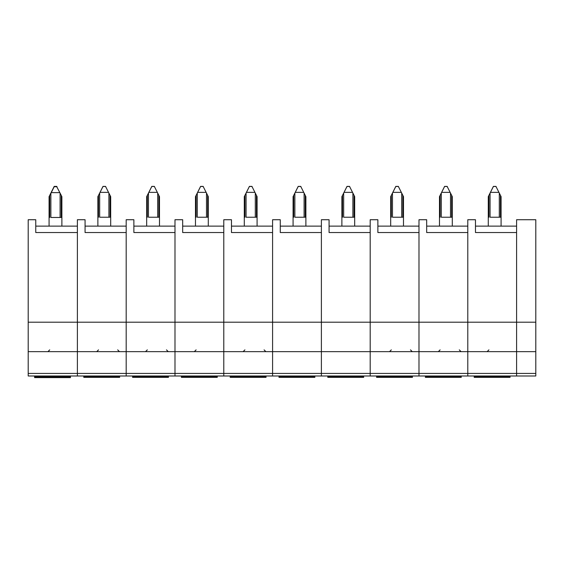 <?xml version="1.0" encoding="UTF-8"?>
<svg xmlns="http://www.w3.org/2000/svg" width="564" height="564" viewBox="0 0 564 564"><rect width="100%" height="100%" fill="white"/><g stroke="black" fill="none" stroke-linecap="round" stroke-linejoin="round"><path stroke-width="0.85" d="M535.8 322.199L535.8 351.654L516.589 351.654L516.589 322.199L535.8 322.199L535.8 219.727L516.589 219.727L516.589 322.199L467.789 322.199L467.789 219.727L475.473 219.727L475.473 232.537L516.589 232.537L516.589 375.991L28.2 375.991L28.2 351.654L77.388 351.654L77.388 375.991L77.388 373.431L28.2 373.431M475.473 226.129L516.589 226.129M535.8 351.654L535.8 373.431L516.589 373.431L516.589 351.654L467.789 351.654L467.789 375.991L467.789 373.431L418.989 373.431L418.989 375.991L418.989 373.431L370.188 373.431L370.188 375.991L370.188 373.431L321.388 373.431L321.388 375.991L321.388 373.431L272.588 373.431L272.588 375.991L272.588 373.431L223.788 373.431L223.788 375.991L223.788 373.431L174.988 373.431L174.988 375.991L174.988 373.431L126.188 373.431L126.188 375.991L126.188 373.431L77.388 373.431L77.388 322.199L28.2 322.199L28.2 351.654M28.2 322.199L28.2 219.727L35.758 219.727L35.758 232.537L77.388 232.537L77.388 322.199L77.388 219.727L85.072 219.727L85.072 232.537L126.188 232.537L126.188 351.654L174.988 351.654L174.988 373.431L174.988 322.199L126.188 322.199L126.188 219.727L133.872 219.727L133.872 232.537L174.988 232.537L174.988 351.654L223.788 351.654L223.788 373.431L223.788 322.199L174.988 322.199L174.988 219.727L182.673 219.727L182.673 232.537L223.788 232.537L223.788 351.654L272.588 351.654L272.588 373.431L272.588 322.199L223.788 322.199L223.788 219.727L231.473 219.727L231.473 232.537L272.588 232.537L272.588 351.654L321.388 351.654L321.388 373.431L321.388 322.199L272.588 322.199L272.588 219.727L280.273 219.727L280.273 232.537L321.388 232.537L321.388 351.654L370.188 351.654L370.188 373.431L370.188 322.199L321.388 322.199L321.388 219.727L329.073 219.727L329.073 232.537L370.188 232.537L370.188 351.654L418.989 351.654L418.989 373.431L418.989 322.199L370.188 322.199L370.188 219.727L377.873 219.727L377.873 232.537L418.989 232.537L418.989 351.654L467.789 351.654L467.789 322.199L418.989 322.199L418.989 219.727L426.673 219.727L426.673 232.537L467.789 232.537L467.789 373.431L516.589 373.431L516.589 375.991L535.8 375.991L535.8 373.431M496.221 186.903L495.967 186.388L493.401 186.388L488.283 196.632L490.074 193.135L490.074 217.218L500.451 217.218L500.451 195.44L501.086 196.632L496.221 186.987M501.086 196.723L501.086 226.129M488.283 226.129L488.283 196.723M498.914 192.366L490.461 192.366L493.401 186.48L495.967 186.48L500.451 195.356M490.074 217.218L500.451 217.218M490.461 192.366L490.074 193.135M474.19 375.991L474.19 377.358L510.053 377.358L510.053 375.991M474.19 376.653L510.053 376.653M35.758 226.129L77.388 226.129M57.02 186.903L56.76 186.388L54.2 186.388L49.075 196.632L50.873 193.396L50.873 217.471L61.243 217.471L61.243 195.701L61.885 196.632L57.02 187.248M61.885 196.977L61.885 226.129M49.075 226.129L49.075 196.977M59.706 192.627L51.254 192.627L54.2 186.733L56.76 186.733L61.243 195.356M50.873 217.471L61.243 217.471M51.254 192.627L50.873 193.396M34.601 375.991L34.601 377.612L70.465 377.612L70.465 375.991M34.601 376.907L70.465 376.907M426.673 226.129L467.789 226.129M447.421 186.903L447.167 186.388L444.601 186.388L439.483 196.632L441.274 193.135L441.274 217.218L451.651 217.218L451.651 195.44L452.286 196.632L447.421 186.987M452.286 196.723L452.286 226.129M439.483 226.129L439.483 196.723M450.114 192.366L441.654 192.366L444.601 186.48L447.167 186.48L451.651 195.356M441.274 217.218L451.651 217.218M441.654 192.366L441.274 193.135M425.39 375.991L425.39 377.358L461.253 377.358L461.253 375.991M425.39 376.653L461.253 376.653M377.873 226.129L418.989 226.129M398.621 186.903L398.367 186.388L395.801 186.388L390.683 196.632L392.474 193.135L392.474 217.218L402.851 217.218L402.851 195.44L403.486 196.632L398.621 186.987M403.486 196.723L403.486 226.129M390.683 226.129L390.683 196.723M401.314 192.366L392.854 192.366L395.801 186.48L398.367 186.48L402.851 195.356M392.474 217.218L402.851 217.218M392.854 192.366L392.474 193.135M376.59 375.991L376.59 377.358L412.453 377.358L412.453 375.991M376.59 376.653L412.453 376.653M329.073 226.129L370.188 226.129M349.821 186.903L349.567 186.388L347.001 186.388L341.883 196.632L343.673 193.135L343.673 217.218L354.051 217.218L354.051 195.44L354.685 196.632L349.821 186.987M354.685 196.723L354.685 226.129M341.883 226.129L341.883 196.723M352.514 192.366L344.054 192.366L347.001 186.48L349.567 186.48L354.051 195.356M343.673 217.218L354.051 217.218M344.054 192.366L343.673 193.135M327.79 375.991L327.79 377.358L363.653 377.358L363.653 375.991M327.79 376.653L363.653 376.653M280.273 226.129L321.388 226.129M301.021 186.903L300.767 186.388L298.201 186.388L293.083 196.632L294.873 193.135L294.873 217.218L305.251 217.218L305.251 195.44L305.885 196.632L301.021 186.987M305.885 196.723L305.885 226.129M293.083 226.129L293.083 196.723M303.707 192.366L295.254 192.366L298.201 186.48L300.767 186.48L305.251 195.356M294.873 217.218L305.251 217.218M295.254 192.366L294.873 193.135M278.99 375.991L278.99 377.358L314.853 377.358L314.853 375.991M278.99 376.653L314.853 376.653M231.473 226.129L272.588 226.129M252.221 186.903L251.967 186.388L249.401 186.388L244.282 196.632L246.073 193.135L246.073 217.218L256.444 217.218L256.444 195.44L257.085 196.632L252.221 186.987M257.085 196.723L257.085 226.129M244.282 226.129L244.282 196.723M254.907 192.366L246.454 192.366L249.401 186.48L251.967 186.48L256.444 195.356M246.073 217.218L256.444 217.218M246.454 192.366L246.073 193.135M230.19 375.991L230.19 377.358L266.053 377.358L266.053 375.991M230.19 376.653L266.053 376.653M182.673 226.129L223.788 226.129M203.421 186.903L203.167 186.388L200.601 186.388L195.475 196.632L197.273 193.135L197.273 217.218L207.644 217.218L207.644 195.44L208.285 196.632L203.421 186.987M208.285 196.723L208.285 226.129M195.475 226.129L195.475 196.723M206.107 192.366L197.654 192.366L200.601 186.48L203.167 186.48L207.644 195.356M197.273 217.218L207.644 217.218M197.654 192.366L197.273 193.135M181.389 375.991L181.389 377.358L217.253 377.358L217.253 375.991M181.389 376.653L217.253 376.653M133.872 226.129L174.988 226.129M126.188 351.654L126.188 373.431L126.188 351.654L77.388 351.654L77.388 322.199L126.188 322.199L126.188 351.654M154.621 186.903L154.367 186.388L151.801 186.388L146.675 196.632L148.473 193.135L148.473 217.218L158.844 217.218L158.844 195.44L159.485 196.632L154.621 186.987M159.485 196.723L159.485 226.129M146.675 226.129L146.675 196.723M157.307 192.366L148.854 192.366L151.801 186.48L154.367 186.48L158.844 195.356M148.473 217.218L158.844 217.218M148.854 192.366L148.473 193.135M132.589 375.991L132.589 377.358L168.453 377.358L168.453 375.991M132.589 376.653L168.453 376.653M85.072 226.129L126.188 226.129M105.82 186.903L105.567 186.388L103 186.388L97.875 196.632L99.673 193.135L99.673 217.218L110.043 217.218L110.043 195.44L110.685 196.632L105.82 186.987M110.685 196.723L110.685 226.129M97.875 226.129L97.875 196.723M108.507 192.366L100.054 192.366L103 186.48L105.567 186.48L110.043 195.356M99.673 217.218L110.043 217.218M100.054 192.366L99.673 193.135M83.789 375.991L83.789 377.358L119.653 377.358L119.653 375.991M83.789 376.653L119.653 376.653M488.917 195.356L488.917 217.218M499.295 193.135L499.295 217.218M49.717 195.356L49.717 217.471M60.094 193.396L60.094 217.471M440.117 195.356L440.117 217.218M450.495 193.135L450.495 217.218M391.317 195.356L391.317 217.218M401.695 193.135L401.695 217.218M342.517 195.356L342.517 217.218M352.895 193.135L352.895 217.218M293.717 195.356L293.717 217.218M304.095 193.135L304.095 217.218M244.917 195.356L244.917 217.218M255.295 193.135L255.295 217.218M196.117 195.356L196.117 217.218M206.494 193.135L206.494 217.218M147.317 195.356L147.317 217.218M157.694 193.135L157.694 217.218M98.517 195.356L98.517 217.218M108.894 193.135L108.894 217.218M459.279 349.863L461.077 351.654M488.917 349.863L487.127 351.654M49.717 349.863L47.926 351.654M410.479 349.863L412.277 351.654M440.117 349.863L438.327 351.654M391.317 349.863L389.527 351.654M264.079 349.863L265.877 351.654M244.917 349.863L243.126 351.654M166.479 349.863L168.276 351.654M196.117 349.863L194.326 351.654M117.679 349.863L119.476 351.654M147.317 349.863L145.526 351.654M98.517 349.863L96.726 351.654"/></g></svg>
